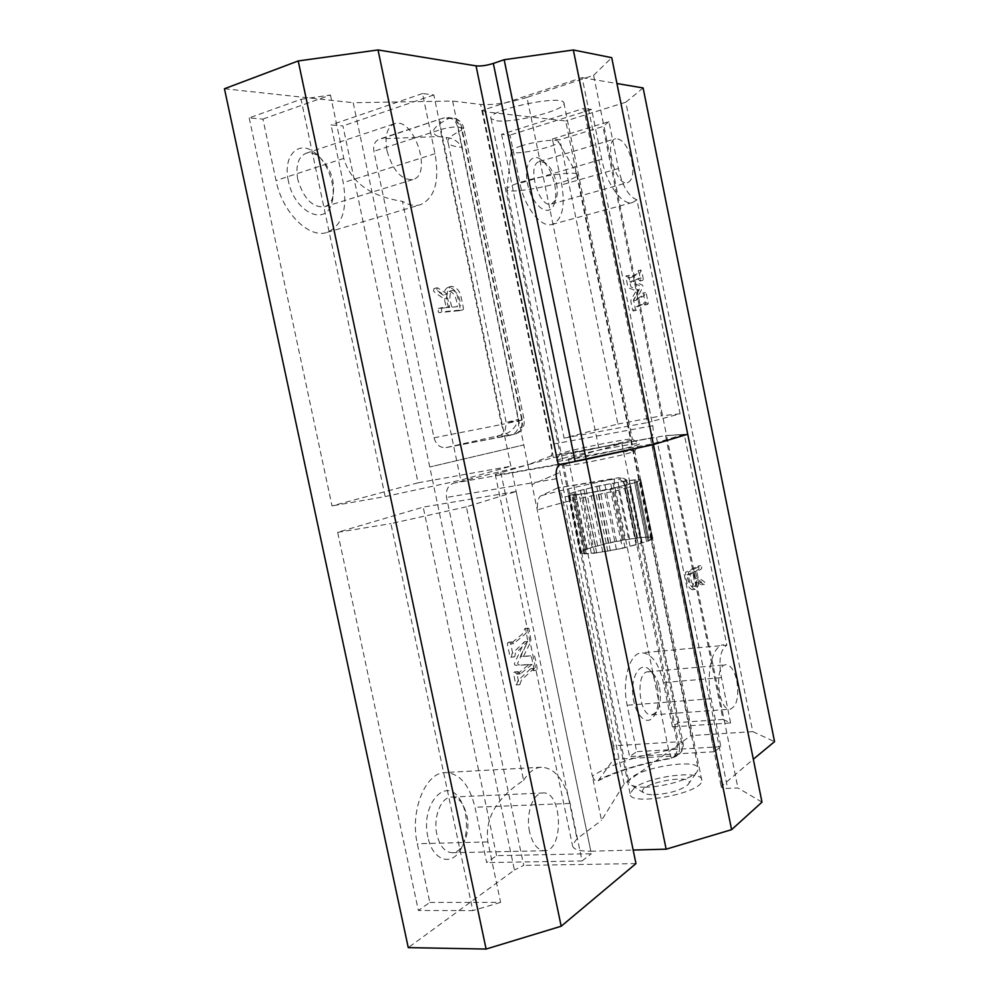 <?xml version="1.0" encoding="UTF-8"?>
<svg xmlns="http://www.w3.org/2000/svg" width="999" height="999" viewBox="0 0 999 999"><rect width="100%" height="100%" fill="white"/><g stroke="black" fill="none" stroke-linecap="round" stroke-linejoin="round"><path stroke-width="0.75" stroke-dasharray="5 3.75" d="M698.488 581.505L704.32 584.427C703.983 583.628 708.491 583.154 698.139 578.084L696.74 571.178C705.219 568.394 700.549 566.52 700.686 565.696L688.336 572.04L688.648 575.561C689.26 583.329 691.42 587.936 695.154 589.398C697.677 587.912 698.788 585.289 698.488 581.505L695.641 581.855L701.485 584.765C701.148 583.965 705.669 583.503 695.292 578.446L693.893 571.54C702.397 568.756 697.727 566.883 697.864 566.071L685.464 572.402L685.789 575.911C686.388 583.678 688.561 588.286 692.295 589.735C694.829 588.261 695.941 585.626 695.641 581.855M698.139 578.084L695.292 578.446M637.799 278.696L640.009 280.956C640.784 281.581 640.609 279.383 639.472 274.363L638.111 270.729L637.262 273.664L628.646 277.997L626.498 275.936C625.549 274.725 626.011 278.284 627.872 286.638C628.496 287.812 626.373 287.15 636.176 290.784C629.02 303.646 630.943 299.438 630.981 301.96C633.166 312.999 632.717 310.389 633.478 310.951L635.014 307.405L643.344 303.197L644.942 304.995C645.342 303.871 646.003 306.331 644.218 297.789C642.819 290.684 643.368 294.318 642.657 293.119L641.346 296.316L633.441 300.799L640.222 287.312C639.472 285.439 642.02 286.638 629.87 281.805L640.859 277.922L642.807 280.282C643.581 280.906 643.393 278.709 642.257 273.689L640.896 270.042L640.047 272.977L631.468 277.31L629.32 275.249C628.371 274.026 628.833 277.597 630.706 285.964C631.318 287.125 629.195 286.463 638.985 290.122L636.176 290.784M638.985 290.122C631.855 302.984 633.766 298.776 633.803 301.298C636.001 312.35 635.539 309.74 636.301 310.302L637.837 306.755L646.141 302.547L647.727 304.345C648.139 303.221 648.801 305.682 647.002 297.128C645.616 290.022 646.153 293.656 645.441 292.457L644.155 295.667L636.263 300.137L643.019 286.638C642.27 284.765 644.817 285.964 632.692 281.131L629.87 281.805M632.692 281.131L640.596 278.022M624.188 783.878L485.701 111.851L565.721 120.991L690.883 735.614L624.188 783.878L601.535 820.391L592.345 776.036C594.442 780.768 596.391 782.342 598.201 780.743L613.461 759.415L674.462 755.956C677.185 753.209 678.021 748.513 676.985 741.857C680.906 741.67 682.954 742.132 683.116 743.268L630.781 486.663L624.974 487.062L676.985 741.857L613.511 745.803C614.685 752.284 614.66 756.817 613.461 759.415M613.511 745.803L562.275 497.265C560.914 491.308 559.378 488.186 557.679 487.899L618.056 477.834C621.153 477.909 623.463 480.981 624.974 487.062L562.275 497.265M557.467 487.974L541.57 495.554C538.698 496.366 537.275 501.186 537.275 510.014C556.318 503.858 582.454 497.502 615.696 490.934L629.545 487.25L682.055 744.655C682.742 748.551 681.83 751.673 679.32 754.02L674.462 755.956L671.415 758.416L668.718 750.237L615.696 490.934C614.41 484.19 614.06 480.194 614.647 478.933L557.679 487.899M541.57 495.554C562.687 489.91 587.05 484.365 614.647 478.933C620.641 478.621 624.625 481.73 626.573 488.286L679.308 746.653L668.718 750.237C635.614 756.143 610.164 764.747 592.345 776.036L532.005 484.577L559.989 472.377L532.005 484.577L527.909 464.76L495.242 474.375C494.992 475.087 500.649 474.438 512.225 472.427L574.737 461.351M485.701 111.851L482.505 110.302L582.142 77.647L652.759 425.736C653.671 430.819 653.246 434.615 651.523 437.137L650.549 438.099L550.886 456.043L527.909 464.76L553.409 457.579L598.726 447.752L650.549 438.099M482.505 110.302L551.386 444.443C552.547 450.911 552.385 454.782 550.886 456.043M761.987 802.135L737.936 787.974L727.634 788.361C723.513 788.448 721.378 787.849 721.191 786.538L753.321 759.228M501.585 134.341L564.085 438.124L617.894 424.026L559.902 139.66L552.397 138.986L561.75 184.827C565.397 206.593 562.2 219.792 552.16 224.425C541.133 228.172 524.6 207.617 519.892 183.229L510.002 135.102L501.585 134.341L583.741 108.429L647.514 422.589L564.085 438.124M678.771 722.502L621.853 443.456L568.356 458.866L629.607 756.593L636.7 751.673L627.16 705.244C621.703 680.456 629.62 653.034 641.608 652.809C651.573 653.358 658.828 663.286 663.386 682.579L672.439 726.897L678.771 722.502L723.014 719.43L665.521 435.601L621.853 443.456M657.292 686.4C659.515 699.175 658.266 709.29 653.558 716.733C646.465 726.885 634.315 714.31 632.817 694.642C631.031 675.012 640.846 660.963 649.512 669.767C653.096 673.376 655.694 678.92 657.292 686.4M554.72 184.553C556.356 193.094 556.031 200.012 553.721 205.294C548.613 216.983 533.966 207.168 528.546 187.7C522.827 168.307 530.094 151.948 540.671 159.291C547.302 164.236 551.985 172.652 554.72 184.553M512.225 472.427L590.846 851.223C579.033 851.335 572.877 849.312 572.402 845.154L577.01 838.748L601.535 820.391M643.119 87.949L625.824 102.21L752.771 731.643L690.883 735.614M752.771 731.643L774.55 741.645M590.846 851.223L633.179 850.062M582.142 77.647L616.945 83.529M625.824 102.21L565.721 120.991M659.502 687.399C661.301 697.789 660.302 705.981 656.493 711.987L651.847 714.934C638.836 716.957 635.027 671.653 648.139 671.753L653.209 673.925C656.106 676.835 658.204 681.33 659.502 687.399M556.48 183.217C557.817 190.147 557.542 195.754 555.681 200.025L551.523 204.033C538.923 208.816 526.186 164.261 539.448 161.526L545.117 162.75C550.474 166.733 554.258 173.551 556.48 183.217M736.85 680.943C739.085 696.94 736.862 706.355 730.169 709.215C718.044 711.201 713.711 664.535 725.961 664.76C730.806 665.109 734.427 670.504 736.85 680.943M687.137 574.9L692.507 572.227C694.73 579.57 694.505 584.303 691.845 586.425C689.435 585.214 687.861 581.381 687.137 574.9L689.997 574.537L695.354 571.878L692.507 572.227M695.354 571.878C697.564 579.22 697.352 583.953 694.705 586.076C692.295 584.877 690.734 581.031 689.997 574.537M568.356 458.866L651.872 444.031L684.253 434.303L726.835 645.142L641.608 652.809M665.521 435.601L684.253 434.303M552.397 138.986L608.953 121.616L618.443 168.519C622.302 185.951 628.458 196.391 636.912 199.85L680.107 413.773L647.514 422.589M680.107 413.773L661.525 415.834L602.921 126.511L559.902 139.66M617.894 424.026L661.525 415.834M561.188 458.841L555.444 461.014C552.609 464.011 636.525 447.09 639.235 444.105C645.254 440.796 581.243 452.922 561.188 458.841C580.307 453.209 641.108 441.533 639.46 443.856C641.545 446.128 547.514 465.084 555.656 460.776L561.188 458.841M598.726 447.752L526.997 97.39L593.618 75.312L666.583 435.614L687.737 434.228L666.583 435.614L737.936 787.974M631.98 161.413C633.953 173.202 632.517 180.282 627.672 182.63C615.921 187.225 603.221 141.146 615.646 138.699C622.652 138.774 628.096 146.341 631.98 161.413M636.912 199.85L632.654 202.472C622.402 206.031 606.568 184.465 601.735 159.241L591.645 109.478L510.002 135.102M608.953 121.616L602.921 126.511M723.014 719.43L730.619 722.939L672.439 726.897M730.619 722.939L721.453 677.634C718.343 660.689 720.142 649.85 726.835 645.142M651.872 444.031L714.335 751.723L720.866 746.69L711.138 698.726C705.606 673.114 712.512 644.917 723.676 644.817M720.866 746.69L636.7 751.673M714.335 751.723L629.607 756.593M591.645 109.478L583.741 108.429M634.115 788.149L630.094 793.593C627.709 807.142 703.583 793.194 701.81 780.344C703.396 769.542 649.225 775.961 634.115 788.149M696.74 571.178L693.893 571.54M636.263 300.137L633.441 300.799M567.345 463.698L562.474 465.634C560.314 468.344 632.105 453.883 634.602 451.098L634.752 450.974C638.049 448.389 584.09 458.616 567.345 463.698M447.29 293.981L437.275 287.724L436.775 289.797C436.326 290.359 439.935 293.157 447.627 298.164L449.463 306.93L441.645 307.68L441.496 311.126L442.445 311.788L462.562 309.89C464.048 309.852 463.474 308.179 461.301 297.877C460.389 293.881 458.641 287.337 451.373 286.401C448.576 287.924 447.215 290.447 447.29 293.981L444.056 294.817L434.028 288.574L433.516 290.647C433.067 291.209 436.688 293.981 444.393 298.988L446.216 307.742L438.399 308.491L438.236 311.938L439.185 312.6L459.34 310.677C460.839 310.652 460.252 308.978 458.091 298.689C457.18 294.705 455.432 288.162 448.139 287.237C445.342 288.761 443.981 291.283 444.056 294.817M447.627 298.164L444.393 298.988M517.569 673.751L516.908 674.163L514.735 671.952C513.586 671.778 513.474 673.751 514.398 677.846C516.121 686.276 515.784 684.452 516.495 684.939L518.081 680.369L530.369 669.043L530.956 668.606L532.929 670.591C534.065 669.367 534.602 670.941 531.805 658.091C530.407 655.394 534.477 656.043 520.279 656.505L527.822 641.445L525.711 629.12L524.962 628.483L522.452 633.953L510.751 643.681L508.379 642.27C507.692 643.631 506.718 641.545 508.229 648.264C510.601 659.852 509.927 656.368 510.739 657.255C511.363 657.429 511.775 656.268 511.988 653.733L524.425 641.795L514.373 663.561C515.309 665.646 512 665.559 528.783 664.747L517.569 673.751L520.891 673.438L520.217 673.863L518.056 671.628C516.908 671.465 516.795 673.438 517.732 677.534C519.443 685.976 519.105 684.153 519.817 684.64L521.403 680.069L533.653 668.731L534.24 668.294L536.213 670.279C537.35 669.055 537.887 670.629 535.077 657.767C533.691 655.069 537.749 655.719 523.588 656.181L520.279 656.505M523.588 656.181L531.093 641.096L528.983 628.758L528.234 628.121L525.724 633.591L514.06 643.319L511.688 641.92C511.013 643.281 510.039 641.183 511.538 647.914C513.923 659.515 513.249 656.031 514.06 656.917C514.685 657.105 515.097 655.931 515.309 653.396L527.709 641.445L517.694 663.236C518.631 665.322 515.322 665.234 532.067 664.435L528.783 664.747M532.067 664.435L520.891 673.438M526.997 97.39C508.953 102.885 493.481 105.232 480.594 104.433L452.609 101.036L353.209 102.722L514.435 870.017L408.266 947.626M452.609 101.036L462.187 147.315C458.366 141.758 453.558 138.561 447.777 137.725L438.511 136.563L381.643 138.736L443.344 118.044C440.272 119.493 439.26 123.376 440.334 129.683C446.965 127.71 452.747 126.823 457.642 127.023L463.786 128.122L524.088 419.642L522.277 420.104L461.713 127.41C460.389 122.103 457.492 118.956 453.034 117.982L448.976 118.319C455.357 118.719 459.627 122.627 461.775 130.057C450.961 135.365 446.428 139.648 448.189 142.894C449.687 145.255 454.358 146.728 462.187 147.315L523.801 444.93L429.745 466.983L523.801 444.93L527.909 464.76L453.783 483.116C448.039 485.302 445.616 490.072 446.528 497.452L523.713 865.371L514.435 870.017M438.511 136.563C429.233 132.867 432.717 126.786 448.976 118.319L444.855 117.894L453.034 117.982C458.666 119.106 462.25 122.477 463.786 128.122L461.775 130.057L521.778 420.005C522.714 427.46 520.279 432.23 514.46 434.29L446.041 447.589C440.072 448.014 436.063 444.755 434.016 437.787L373.901 151.299C372.977 145.142 374.812 141.071 379.433 139.123L381.643 138.736M446.328 447.527L502.11 434.915C510.164 433.154 515.634 427.972 518.518 419.393L506.181 422.465L524.088 419.642C524.9 426.898 521.865 431.743 514.997 434.165C520.766 432.005 523.189 427.322 522.277 420.104L501.535 424.513L440.334 129.683L373.901 151.299M496.59 855.644L423.201 507.117L337.65 532.317L418.356 910.476L429.807 902.447L417.307 843.743C409.627 810.763 425.624 772.14 445.279 772.527C459.615 773.288 469.518 784.864 474.987 807.242L486.663 862.599L496.59 855.644L591.333 853.745L516.133 491.496L423.201 507.117M249.188 117.907L332.005 505.906L418.082 482.792L342.932 125.936L331.044 124.925L343.231 182.692C347.714 209.166 342.27 225.749 326.898 232.455C309.028 238.823 282.317 212.562 276.024 180.519L262.937 119.093L249.188 117.907L301.061 99.276L385.177 496.578L332.005 505.906M288.386 180.919C282.467 155.794 298.639 139.385 314.71 152.647C328.034 162.338 336.601 187.312 331.93 202.422C326.373 227.21 294.33 212.575 288.386 180.919M427.909 837.025C420.367 805.469 444.967 776.423 459.028 798.164C468.681 810.639 469.055 837.924 459.59 851.235C449.962 866.633 432.18 859.252 427.909 837.025M224.45 88.749L353.209 102.722M593.618 75.312L611.725 57.667M635.963 863.598L523.713 865.371M297.777 179.433C295.467 165.572 298.202 156.855 305.956 153.309C310.027 152.085 314.335 153.159 318.893 156.543C330.831 167.795 335.489 181.256 332.854 196.928C331.306 202.173 328.534 205.457 324.538 206.781C312.512 207.767 303.584 198.651 297.777 179.433M436.875 834.515C432.867 817.294 441.133 796.827 451.585 797.077C455.432 797.015 458.866 798.988 461.888 803.034C469.792 817.057 469.955 831.418 462.362 846.078C459.415 850.349 455.994 852.572 452.11 852.721C444.855 852.222 439.785 846.153 436.875 834.515M386.95 150.549C384.54 136.139 387.013 127.21 394.368 123.751C413.761 116.271 432.979 174.862 412.912 179.558C401.448 180.27 392.794 170.604 386.95 150.549M457.43 306.693L448.551 307.53C445.879 299.3 446.091 293.893 449.213 291.283C453.858 292.357 456.605 297.502 457.43 306.693L448.551 307.53M451.785 306.718C449.113 298.489 449.325 293.069 452.435 290.459C457.08 291.546 459.815 296.691 460.651 305.881M418.082 482.792L510.889 466.208L460.776 480.132L402.447 201.348C408.878 205.182 414.835 206.331 420.292 204.783L326.898 232.455M385.177 496.578L460.776 480.132M429.807 902.447L500.611 902.384L487.874 841.92C484.665 818.468 496.578 797.951 523.588 780.356L466.358 506.818L516.133 491.496M466.358 506.818L390.909 523.626L472.839 910.613L418.356 910.476M337.65 532.317L390.909 523.626M529.582 831.792C525.499 813.885 533.029 792.669 542.957 792.981C562.512 790.871 564.198 851.423 544.343 850.736C537.45 850.186 532.529 843.88 529.582 831.792M523.588 780.356C528.758 772.027 534.715 767.644 541.458 767.207C555.032 768.081 564.585 780.144 570.117 803.408L582.08 860.951L486.663 862.599M500.611 902.384L472.839 910.613M301.061 99.276L330.444 95.03L262.937 119.093M330.444 95.03L343.793 158.391C350.587 182.08 370.142 196.403 402.447 201.348M510.889 466.208L433.828 94.955L422.527 93.531L435.027 153.696C439.71 181.206 434.802 198.239 420.292 204.783M422.527 93.531L331.044 124.925M433.828 94.955L342.932 125.936M582.08 860.951L591.333 853.745M496.778 120.779C515.284 123.352 568.993 109.041 563.848 102.735C561.213 93.993 484.203 110.951 491.096 118.706L496.778 120.779M449.463 306.93L446.216 307.742M527.709 641.445L524.425 641.795M564.984 452.197C581.418 447.477 634.09 437.3 632.429 439.21L632.379 439.285C631.942 441.396 555.506 456.83 560.127 453.896L564.984 452.197M520.541 182.293C540.659 175.749 574.675 170.966 577.035 174.238L577.222 174.438C582.617 179.982 509.615 195.717 506.918 189.61L506.818 189.398C506.58 187.687 511.163 185.327 520.541 182.293M520.417 146.191C533.716 141.596 556.231 138.649 558.079 141.209C563.711 145.504 511.663 156.818 511.263 151.398C511.138 150.05 514.198 148.314 520.417 146.191M622.464 548.339L648.026 541.196L652.359 539.048L651.485 538.261L652.522 537.387L645.829 536.987L624.7 539.685L608.329 542.981L587.2 548.801L580.481 551.885L581.493 552.36L580.594 553.496L584.877 553.908L594.58 553.184L622.464 548.339L610.289 488.836L634.627 482.779L640.471 480.631L639.66 480.182L640.746 479.532L625.874 480.856L599.15 485.826L575.436 491.67L569.168 493.868L568.593 494.168L569.567 494.393L568.181 495.104L582.417 493.993L610.289 488.836M624.999 547.777L612.837 488.286M596.64 552.684C617.919 550.224 651.585 541.47 651.373 538.536C654.42 532.779 581.955 547.077 581.605 552.285C581.455 553.733 586.475 553.871 596.64 552.684M584.477 493.518C605.669 490.384 639.535 482.267 639.522 480.369C642.944 476.398 570.392 490.934 569.667 494.343C569.43 495.292 574.363 495.029 584.477 493.518M607.817 551.236L595.616 491.77M602.722 551.86L590.546 492.544M596.703 552.922L584.527 493.668M594.58 553.184L582.417 493.993M591.271 553.259L579.133 494.28M586.251 553.871L574.15 495.042M584.877 553.908L572.789 495.167M583.841 553.421L571.79 494.93M580.594 553.496L568.593 495.204M580.169 553.296L568.181 495.104M581.493 552.36L569.567 494.393M580.481 551.885L568.593 494.168M581.031 551.498L569.168 493.868M584.477 550.237L572.652 492.807M585.764 549.325L574 492.12M587.2 548.801L575.436 491.67M592.182 547.427L580.469 490.422M595.554 546.203L583.878 489.373M597.627 545.629L585.963 488.861M603.408 544.33L591.77 487.599M608.329 542.981L596.728 486.363M610.751 542.432L599.15 485.826M616.508 541.408L604.907 484.74M622.277 540.109L610.701 483.491M624.7 539.685L613.111 483.029M629.607 539.06L618.006 482.267M635.414 538.024L623.813 481.181M637.487 537.749L625.874 480.856M640.846 537.624L629.195 480.531M645.829 536.987L634.165 479.757M647.252 536.938L635.576 479.62M648.538 537.337L636.813 479.795M651.972 537.212L640.222 479.458M652.522 537.387L640.746 479.532M651.485 538.261L639.66 480.182M652.797 538.673L640.921 480.357M652.359 539.048L640.471 480.631M649.1 540.284L637.15 481.668M648.026 541.196L636.038 482.342M646.64 541.72L634.627 482.779M641.608 543.131L629.557 484.065M638.274 544.393L626.173 485.127M636.138 544.992L624.025 485.664M630.107 546.341L617.981 486.988M616.408 549.425L604.233 489.972M610.352 550.774L598.151 491.296M653.508 794.717C669.155 793.793 680.644 790.446 687.999 784.677C699.125 771.752 632.991 783.99 643.756 792.844C645.454 794.08 648.713 794.704 653.508 794.717M644.805 787.162C663.111 787.262 691.146 779.095 696.815 772.14L698.326 769.105C699.912 756.33 627.784 769.742 628.895 781.967L630.269 784.452C632.742 786.275 637.587 787.175 644.805 787.162M598.201 780.743C617.469 771.066 641.882 763.623 671.415 758.416L676.56 756.056C679.07 753.708 679.982 750.574 679.308 746.653L683.116 743.268C683.778 747.577 682.504 751.161 679.32 754.02L671.678 757.991C644.205 762.736 620.367 769.73 600.187 778.983M652.759 425.736L551.386 444.443M651.523 437.137L722.14 785.064M656.443 437.425L727.634 788.361M629.545 487.25L630.781 486.663C628.883 480.319 624.637 477.372 618.056 477.834L617.657 477.934C623.638 477.622 627.609 480.731 629.545 487.25M500.836 472.39L577.01 838.748M601.735 159.241L519.892 183.229M618.443 168.519L561.75 184.827M721.453 677.634L663.386 682.579M711.138 698.726L627.16 705.244M560.914 464.273L453.783 483.116M556.593 478.683L446.528 497.452M446.041 447.589L511.201 435.089C516.982 432.929 519.418 428.221 518.493 420.966L457.642 127.023C456.306 121.691 453.396 118.531 448.938 117.557L443.344 118.044L379.433 139.123M500.561 435.314C492.607 437.587 497.24 437.237 514.46 434.29L510.477 435.252C506.418 435.302 503.434 431.718 501.535 424.513L434.016 437.787M553.409 457.579L480.594 104.433M570.117 803.408L474.987 807.242M487.874 841.92L417.307 843.743M343.793 158.391L276.024 180.519M435.027 153.696L343.231 182.692M704.32 584.427L701.485 584.765M650.461 438.161L721.191 786.538M495.242 474.375L572.402 845.154M653.209 673.925L649.512 669.767M656.493 711.987L653.558 716.733M545.117 162.75L540.671 159.291M555.681 200.025L553.721 205.294M694.705 586.076L691.845 586.425M640.859 277.922L638.061 278.609M642.807 280.282L640.009 280.956M640.896 270.042L638.111 270.729M631.106 277.46L628.296 278.147M629.32 275.249L626.498 275.936M651.847 714.934L730.169 709.215M648.139 671.753L725.961 664.76M551.523 204.033L627.672 182.63M539.448 161.526L615.646 138.699M632.654 202.472L552.16 224.425M700.686 565.696L697.864 566.071M695.154 589.398L692.295 589.735M636.301 310.302L633.478 310.951M646.141 302.547L643.344 303.197M647.727 304.345L644.942 304.995M645.441 292.457L642.657 293.119M634.602 451.098L639.235 444.105M562.474 465.634L555.444 461.014M701.81 780.344L634.752 450.974M630.094 793.593L562.524 465.534M437.275 287.724L434.028 288.574M502.11 434.915L500.449 435.352L502.959 433.391C504.483 433.578 505.556 429.932 506.181 422.465L448.189 142.894L446.091 137.475L447.777 137.725M318.893 156.543L314.71 152.647M332.854 196.928L331.93 202.422M461.888 803.034L459.028 798.164M462.362 846.078L459.59 851.235M452.435 290.459L449.213 291.283M520.217 673.863L516.908 674.163M518.056 671.628L514.735 671.952M519.817 684.64L516.495 684.939M534.24 668.294L530.956 668.606M536.213 670.279L532.929 670.591M324.538 206.781L412.912 179.558M305.956 153.309L394.368 123.751M452.11 852.721L544.343 850.736M451.585 797.077L542.957 792.981M541.458 767.207L445.279 772.527M441.645 307.68L438.399 308.491M462.562 309.89L459.34 310.677M451.373 286.401L448.139 287.237M528.234 628.121L524.962 628.483M513.573 643.606L510.264 643.955M511.688 641.92L508.379 642.27M514.06 656.917L510.739 657.255M560.252 453.796L555.656 460.776M632.429 439.21L639.46 443.856M491.096 118.706L560.127 453.896M563.848 102.735L632.379 439.285M511.263 151.398L506.818 189.398M558.079 141.209L577.035 174.238M506.918 189.61L569.667 494.343M577.222 174.438L639.522 480.369M687.999 784.677L696.815 772.14M643.756 792.844L630.269 784.452M581.605 552.285L628.895 781.967M651.373 538.536L698.326 769.105"/><path stroke-width="1.5" d="M616.945 83.529L643.119 87.949L774.55 741.645L753.321 759.228M633.179 850.062L666.146 849.175L731.593 829.669L761.987 802.135L687.724 434.228L653.433 444.567L687.724 434.228L611.725 57.667L573.339 49.975L504.17 59.728L493.331 63.424C486.588 65.522 480.831 66.334 476.048 65.872L378.034 49.95L561.188 926.235L486.101 949.05L408.266 947.626L224.45 88.749L298.226 60.951L378.034 49.95M574.737 461.351L653.433 444.58L731.593 829.669M666.146 849.175L586.163 459.328L560.914 464.273L558.441 465.634L476.048 65.872M561.188 926.235L635.963 863.598L556.593 478.683C555.569 472.914 556.193 468.556 558.441 465.634M486.101 949.05L298.226 60.951M573.339 49.975L653.433 444.567L586.163 459.328L504.17 59.728M575.099 461.288L493.331 63.424"/></g></svg>
